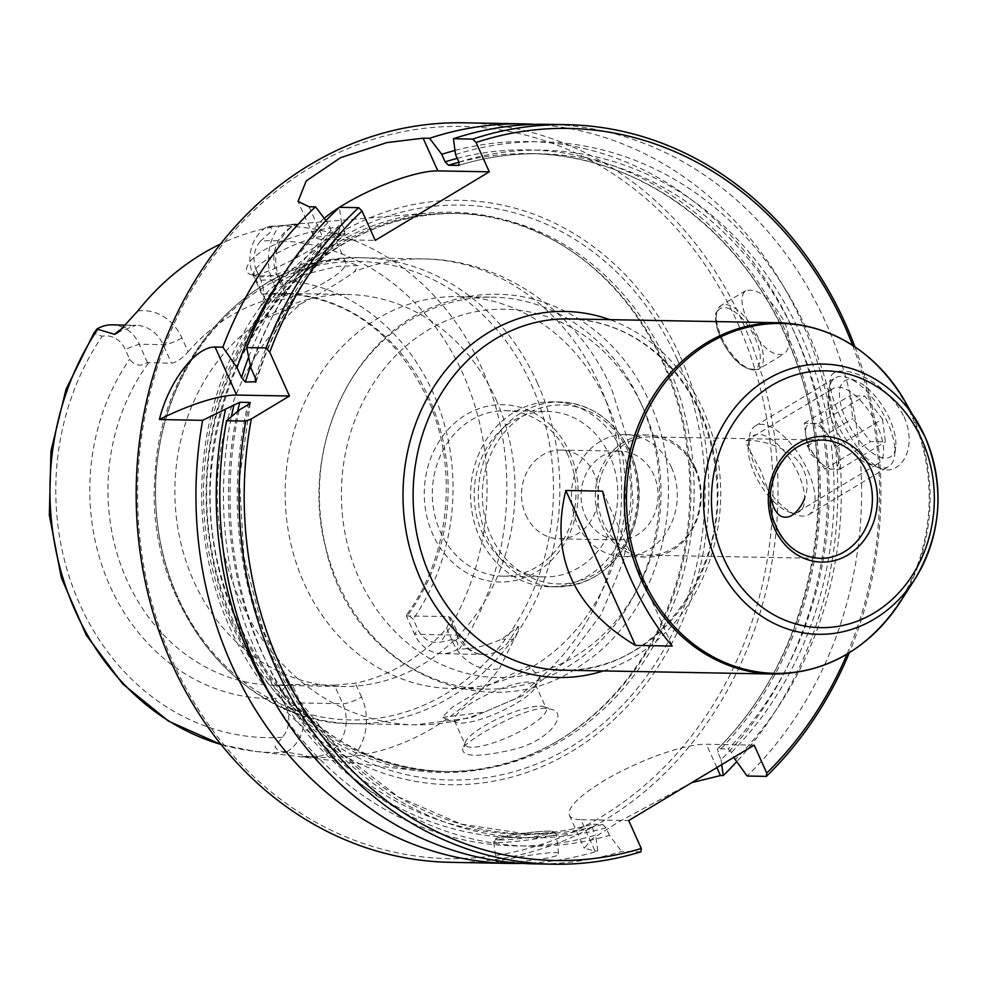 <?xml version="1.0" encoding="UTF-8"?>
<svg xmlns="http://www.w3.org/2000/svg" width="987" height="987" viewBox="0 0 987 987"><rect width="100%" height="100%" fill="white"/><g stroke="black" fill="none" stroke-linecap="round" stroke-linejoin="round"><path stroke-width="0.74" stroke-dasharray="4.93 3.7" d="M828.019 434.971A25.884 11.313 59 0 1 838.321 457.906L839.764 469.306L832.337 469.17A25.884 11.313 59 0 1 822.048 464.013A25.884 11.313 59 0 1 816.039 457.499A25.884 11.313 59 0 1 806.342 437.87A25.884 11.313 59 0 1 805.725 434.564A25.884 11.313 59 0 1 811.721 423.3A25.884 11.313 59 0 1 828.019 434.971L836.89 446.506L838.321 457.906A25.884 11.313 -121 0 1 832.337 469.17L824.91 469.035L816.039 457.499L807.169 445.964L805.725 434.564L804.294 423.164L819.148 423.435L828.019 434.971M882.501 419.08L885.388 441.88L870.522 441.608L852.793 418.537L849.906 395.738L864.772 396.009L882.501 419.08L836.89 446.506M839.764 469.306L885.388 441.88M819.148 423.435L864.772 396.009M804.294 423.164L849.906 395.738M807.169 445.964L852.793 418.537M824.91 469.035L870.522 441.608M770.218 497.892A44.378 19.382 59 0 1 748.356 445.26A44.378 19.382 59 0 1 768.676 437.574A44.378 19.382 59 0 1 798.471 474.056A44.378 19.382 59 0 1 788.329 511.759A44.378 19.382 59 0 1 771.6 499.422M807.847 470.7A51.78 22.615 59 0 1 808.785 514.609A51.78 22.615 59 0 1 796.015 514.683A51.78 22.615 59 0 1 756.375 469.763A51.78 22.615 59 0 1 749.38 437.093A51.78 22.615 59 0 1 755.437 425.853A51.78 22.615 59 0 1 807.847 470.7M836.211 421.77A51.78 22.615 -121 0 0 888.621 466.604A51.78 22.615 -121 0 0 894.678 455.365A51.78 22.615 -121 0 0 881.329 410.58A51.78 22.615 -121 0 0 848.03 377.787A51.78 22.615 -121 0 0 835.261 377.861A51.78 22.615 -121 0 0 836.211 421.77M845.588 418.402A44.378 19.382 -121 0 0 875.383 454.896A44.378 19.382 -121 0 0 895.702 447.21A44.378 19.382 -121 0 0 884.266 408.815A44.378 19.382 -121 0 0 855.729 380.711A44.378 19.382 -121 0 0 845.588 418.402M230.65 622.242A280.209 243.123 91 0 0 420.376 771.081A280.209 243.123 91 0 0 555.854 742.076A280.209 243.123 91 0 0 662.709 362.5A280.209 243.123 91 0 0 564.885 246.812A280.209 243.123 91 0 0 430.554 212.896A280.209 243.123 91 0 0 230.65 622.242M286.847 751.786A36.1 31.325 91 0 0 300.467 702.966L286.403 708.012A24.996 21.689 91 0 1 282.381 737.277L274.941 746.826C277.113 750.206 281.085 751.86 286.847 751.786L287.439 752.304C294.842 753.686 307.956 755.339 306.76 756.412L301.356 756.733L317.913 757.732L353.568 756.313A268.119 232.648 91 0 0 499.385 668.655L513.783 639.983C517.435 634.135 518.903 629.607 518.2 626.363L501.84 639.12C486.394 645.905 472.218 649.187 459.325 648.965L457.006 649.483A36.1 31.325 -89 0 1 441.806 653.69A36.1 31.325 -89 0 1 414.626 634.333L406.373 615.95L407.137 614.161L413.208 619.157L417.674 629.089A24.996 21.689 -89 0 0 440.695 642.105L454.18 639.07C457.832 641.562 458.77 645.029 457.006 649.483M261.666 293.978L253.4 275.583L256.447 270.339L260.913 280.283C263.739 287.97 263.985 292.534 261.666 293.978L285.65 294.595L277.298 276.015A36.1 31.325 -89 0 1 297.84 224.234L267.033 226.776C270.771 226.665 272.104 228.281 271.03 231.612L260.457 241.075A248.502 215.622 -89 0 1 463.014 373.999A248.502 215.622 -89 0 1 440.695 642.105M297.84 224.234L279.469 225.826A266.28 231.044 -89 0 0 220.619 243.974M247.811 265.145C245.43 269.772 246.034 272.733 249.588 274.041C261.111 281.566 337.073 235.498 339.244 230.107C348.423 220.632 260.013 239.755 247.811 265.145M464.124 746.703C473.748 735.673 527.132 706.211 546.477 708.469L551.795 709.419C567.87 713.465 551.215 739.288 515.843 748.923C480.595 757.251 462.817 757.325 462.521 749.145L464.124 746.703M137.847 310.967A50.892 44.156 -89 0 1 181.892 337.936L188.11 351.754C182.163 358.503 176.624 362.315 171.479 363.228L147.507 362.611C140.425 366.831 134.466 365.696 129.642 359.194L125.176 349.262A24.996 21.689 91 0 0 102.154 336.246L93.827 333.248M496.054 399.661A196.006 170.072 -89 0 1 341.366 686.496A196.006 170.072 -89 0 1 174.896 487.418A196.006 170.072 -89 0 1 348.51 294.545A196.006 170.072 -89 0 1 496.054 399.661M188.11 351.754A196.006 170.072 -89 0 1 279.457 296.84C287.106 295.409 289.166 294.657 285.65 294.595L287.476 294.817L279.383 276.816A14.793 3.516 155.8 0 1 273.251 283.01A50.892 44.156 -89 0 1 279.469 225.826M301.356 756.733L315.1 756.56A36.1 31.325 91 0 0 342.748 703.743L334.408 685.175L293.225 684.423A196.006 170.072 -89 0 1 274.46 685.274A196.006 170.072 -89 0 1 122.844 570.424A196.006 170.072 -89 0 1 148.692 362.809M334.408 685.175L355.295 683.189A196.006 170.072 91 0 0 446.642 628.275L450.911 617.899L448.567 616.542L406.373 615.95M537.989 679.858L539.655 676.601L528.662 666.151L489.762 684.67L452.786 706.865L442.016 717.45L484.309 712.133L517.583 697.76L537.989 679.858A232.994 202.162 -89 0 0 599.035 383.881A232.994 202.162 -89 0 0 423.657 258.927C503.728 259.532 578.715 313.126 611.57 388.644L628.966 444.286L633.049 502.802L623.624 560.665L601.169 614.309L566.822 660.402L522.431 695.823L470.7 717.919L415.157 724.828A232.994 202.162 -89 0 1 226.442 562.516A232.994 202.162 -89 0 1 300.825 303.885C325.118 291.005 343.02 280.246 354.518 271.61L358.182 265.602L337.986 266.317L305.316 274.201L276.187 288.932L260.531 306.439L268.254 317.382L300.825 303.885M606.351 401.684A196.006 170.072 -89 0 1 451.676 688.507A196.006 170.072 -89 0 1 285.206 489.429A196.006 170.072 -89 0 1 458.819 296.556A196.006 170.072 -89 0 1 606.351 401.684M525.812 515.004A44.378 38.505 91 0 0 559.21 538.816A44.378 38.505 91 0 0 598.517 495.141A44.378 38.505 91 0 0 560.826 450.072A44.378 38.505 91 0 0 525.812 515.004M622.106 451.417A92.457 80.218 -89 0 1 549.142 586.71A92.457 80.218 -89 0 1 479.546 537.125A92.457 80.218 -89 0 1 552.523 401.832A92.457 80.218 -89 0 1 622.106 451.417M482.211 532.536A82.748 71.804 91 0 0 544.503 576.926A82.748 71.804 91 0 0 617.8 495.486A82.748 71.804 91 0 0 547.514 411.443A82.748 71.804 91 0 0 482.211 532.536M256.447 270.339A24.996 21.689 -89 0 1 260.457 241.075M250.846 367.917A352.248 305.637 -89 0 1 341.502 223.136L344.882 230.662L344.562 233.981L334.445 233.796L331.101 230.403L327.721 222.877A352.248 305.637 -89 0 0 281.443 277.705M852.657 345.302A366.128 317.678 -89 0 1 847.031 654.147M455.007 150.456A352.248 305.637 -89 0 1 795.041 334.099A352.248 305.637 -89 0 1 721.078 759.694L717.672 752.131L717.438 749.01C817.248 651.297 847.747 474.056 787.589 340.614C740.632 229.206 637.232 154.293 529.92 153.59A340.244 295.224 -89 0 1 801.197 375.899A340.244 295.224 -89 0 1 717.993 748.788L728.11 748.973L731.466 752.378L733.723 757.424M567.944 455.069A82.748 71.804 91 0 0 505.652 410.678A82.748 71.804 91 0 0 440.338 531.771A82.748 71.804 91 0 0 502.63 576.161A82.748 71.804 91 0 0 567.944 455.069M569.561 452.268A88.67 76.937 -89 0 1 497.596 581.96A88.67 76.937 -89 0 1 436.439 445.877A88.67 76.937 -89 0 1 569.561 452.268M535.509 124.362A369.829 320.886 -89 0 1 801.95 322.231A369.829 320.886 -89 0 1 736.425 762.001M747.714 321.244C740.83 305.464 740.151 295.273 745.716 290.684C758.041 287.859 770.97 298.271 784.48 321.922C790.846 337.998 790.636 348.719 783.826 354.074C771.797 356.751 759.756 345.808 747.714 321.244M463.828 122.795A369.829 320.886 -89 0 1 742.199 321.145A369.829 320.886 -89 0 1 450.343 862.33M691.776 782.642L618.652 821.9L592.348 838.728L584.255 848.252L595.001 850.967L580.936 819.679L628.731 820.542M522.037 863.378A369.829 320.886 -89 0 0 597.764 851.016L595.001 850.967M500.409 862.009C514.412 863.144 560.998 857.925 558.617 853.632C559.962 848.894 494.24 861.17 496.251 861.577L500.409 862.009M754.179 745.123L706.384 744.247A81.366 19.308 -24.2 0 0 618.812 772.537A81.366 19.308 -24.2 0 0 569.45 815.311A81.366 19.308 -24.2 0 0 580.936 819.679M721.078 759.694L721.744 764.629M854.902 346.782A369.829 320.886 -89 0 1 849.326 652.752M324.242 218.312A73.963 17.556 -24.2 0 0 313.323 235.486A73.963 17.556 -24.2 0 0 323.773 239.459L375.245 240.396M325.957 220.57L327.721 222.877M256.102 381.722C274.349 323.267 304.021 273.954 345.105 233.783L344.562 233.981A340.244 295.224 -89 0 0 256.089 380.242M341.502 223.136L339.392 207.307M327.314 280.9A44.378 10.536 -24.2 0 0 345.734 262.295A44.378 10.536 -24.2 0 0 343.451 260.506A44.378 10.536 -24.2 0 0 339.466 259.926A44.378 10.536 -24.2 0 0 296.532 272.93A44.378 10.536 -24.2 0 0 264.948 295.792A44.378 10.536 -24.2 0 0 264.775 298.691A44.378 10.536 -24.2 0 0 298.851 294.521A44.378 10.536 -24.2 0 0 327.314 280.9M147.507 362.611L139.241 344.216A36.1 31.325 91 0 0 112.074 324.859M298.703 224.148C281.505 227.627 269.217 256.509 279.383 276.816A14.793 3.516 155.8 0 0 277.298 276.015L253.4 275.583A36.1 31.325 -89 0 1 267.033 226.776M547.452 124.325A369.829 320.886 -89 0 1 843.379 369.372A369.829 320.886 -89 0 1 747.097 776.029M455.55 154.564A352.248 305.637 -89 0 1 805.7 327.376A352.248 305.637 -89 0 1 734.859 759.953M663.943 363.068A279.062 242.136 -89 0 1 557.519 741.101A279.062 242.136 -89 0 1 443.706 771.427A279.062 242.136 -89 0 1 206.702 487.997A279.062 242.136 -89 0 1 453.884 213.389A279.062 242.136 -89 0 1 566.513 247.848A279.062 242.136 -89 0 1 663.943 363.068M640.551 402.301A196.006 170.072 -89 0 1 485.863 689.123A196.006 170.072 -89 0 1 319.393 490.045A196.006 170.072 -89 0 1 493.007 297.173A196.006 170.072 -89 0 1 640.551 402.301M585.365 516.09A44.378 38.505 91 0 0 618.775 539.901A44.378 38.505 91 0 0 658.082 496.227A44.378 38.505 91 0 0 620.391 451.158A44.378 38.505 91 0 0 585.365 516.09M737.511 322.823A366.128 317.678 -89 0 1 440.375 858.32A366.128 317.678 -89 0 1 187.851 296.433A366.128 317.678 -89 0 1 737.511 322.823M680.549 357.072A292.238 253.573 -89 0 1 443.373 784.505A292.238 253.573 -89 0 1 241.803 335.999A292.238 253.573 -89 0 1 680.549 357.072M597.764 851.016L595.63 835.113A352.248 305.637 -89 0 1 273.732 700.869M640.958 851.806L621.65 851.46A369.829 320.886 -89 0 1 533.967 863.847M239.212 410A352.248 305.637 -89 0 0 609.411 835.372L621.65 851.46M353.568 756.313A50.892 44.156 91 0 0 361.501 697.019A14.793 3.516 155.8 0 1 342.748 703.743L300.467 702.966L292.201 684.583L293.225 684.423L292.201 684.583C283.812 685.916 280.382 690.419 281.937 698.068A209.318 181.62 -89 0 1 110.038 586.192A209.318 181.62 -89 0 1 129.642 359.194M904.092 416.822C918.885 451.022 898.244 476.82 880.318 468.381C865.574 461.003 852.065 443.422 839.752 415.65C832.892 400.438 829.709 388.952 830.215 381.167L830.277 380.587C829.068 360.082 881.625 372.889 904.092 416.822M770.304 495.671L760.36 469.837C750.231 451.75 745.419 442.114 745.901 440.93C750.7 438.376 793.4 444.458 803.862 470.626C807.81 480.299 808.069 489.527 804.676 498.287M694.799 468.64A59.171 51.336 -89 0 1 648.101 555.225A59.171 51.336 -89 0 1 597.838 495.129A59.171 51.336 -89 0 1 650.26 436.908A59.171 51.336 -89 0 1 694.799 468.64M695.304 467.764A61.021 52.953 -89 0 1 647.139 557.063A61.021 52.953 -89 0 1 595.321 495.079A61.021 52.953 -89 0 1 649.372 435.033A61.021 52.953 -89 0 1 695.304 467.764M671.407 467.332A61.021 52.953 -89 0 1 623.241 556.619A61.021 52.953 -89 0 1 577.321 523.9A61.021 52.953 -89 0 1 625.474 434.601A61.021 52.953 -89 0 1 671.407 467.332M834.015 425.545A43.773 19.123 -121 0 0 867.524 463.52A43.773 19.123 -121 0 0 878.319 463.458A43.773 19.123 -121 0 0 877.529 426.347A43.773 19.123 -121 0 0 833.213 388.434A43.773 19.123 -121 0 0 828.105 397.934A43.773 19.123 -121 0 0 834.015 425.545M602.588 491.156L672.221 646.078M286.403 708.012L281.937 698.068M540 706.137A44.378 10.536 155.8 0 1 543.985 706.717A44.378 10.536 155.8 0 1 546.267 708.506A44.378 10.536 155.8 0 1 527.848 727.111A44.378 10.536 155.8 0 1 465.309 744.889A44.378 10.536 155.8 0 1 465.482 741.99A44.378 10.536 155.8 0 1 497.066 719.141A44.378 10.536 155.8 0 1 540 706.137M255.769 268.92A44.378 10.536 155.8 0 1 289.277 247.095A44.378 10.536 155.8 0 1 328.622 235.77A44.378 10.536 155.8 0 1 334.877 238.151A44.378 10.536 155.8 0 1 334.704 241.05A44.378 10.536 155.8 0 1 298.716 265.947A44.378 10.536 155.8 0 1 256.201 276.335A44.378 10.536 155.8 0 1 253.918 274.534A44.378 10.536 155.8 0 1 255.769 268.92M609.411 835.372L606.006 827.809L602.662 824.392L592.545 824.207L592.225 827.55L595.63 835.113M602.662 824.392A340.244 295.224 -89 0 1 527.626 834.151L517.509 833.966A340.244 295.224 -89 0 0 592.545 824.207L592.299 824.244C567.71 831.165 542.776 834.41 517.509 833.966A340.244 295.224 -89 0 1 237.657 411.308M516.991 702.954A44.378 10.536 -24.2 0 0 535.25 687.26A44.378 10.536 -24.2 0 0 535.41 684.361A44.378 10.536 -24.2 0 0 490.613 692.948A44.378 10.536 -24.2 0 0 454.464 720.744A44.378 10.536 -24.2 0 0 456.734 722.546A44.378 10.536 -24.2 0 0 516.991 702.954M287.439 752.304A263.282 228.441 -89 0 1 253.696 751.169A263.282 228.441 -89 0 1 221.002 744.469M269.377 226.294A263.282 228.441 -89 0 1 481.385 367.275A263.282 228.441 -89 0 1 459.325 648.965M317.913 757.732A14.793 7.353 -90.7 0 0 315.1 756.56L306.76 756.412M121.685 328.967A36.1 31.325 -89 0 1 135.972 325.291A36.1 31.325 -89 0 1 163.139 344.66L171.479 363.228M181.892 337.936A14.793 3.516 155.8 0 1 163.139 344.66L139.241 344.216L125.176 349.262M262.85 294.175A196.006 170.072 -89 0 1 281.616 293.324A196.006 170.072 -89 0 1 429.148 398.452A196.006 170.072 -89 0 1 407.384 615.789M446.642 628.275L452.86 642.093A14.793 3.516 -24.2 0 0 459.004 635.899A14.793 3.516 -24.2 0 0 456.907 635.11A36.1 31.325 91 0 0 484.074 654.467A36.1 31.325 91 0 0 510.18 639.28L518.2 626.363M448.567 616.542L456.907 635.11L414.626 634.333L417.674 629.089M279.457 296.84L273.251 283.01M537.298 382.759A232.994 202.162 -89 0 1 353.42 723.705A232.994 202.162 -89 0 1 155.551 487.06A232.994 202.162 -89 0 1 361.921 257.792A232.994 202.162 -89 0 1 537.298 382.759M484.309 712.133A232.994 202.162 -89 0 1 415.157 724.828L353.42 723.705C240.359 725.112 143.633 602.786 155.082 474.648C160.301 355.123 256.928 253.116 361.921 257.792L423.657 258.927A232.994 202.162 -89 0 0 354.518 271.61M629.015 452.959A89.496 77.652 -89 0 1 556.384 583.86A89.496 77.652 -89 0 1 494.66 446.506A89.496 77.652 -89 0 1 629.015 452.959M629.829 451.552A92.457 80.218 -89 0 1 556.865 586.858A92.457 80.218 -89 0 1 478.337 492.945A92.457 80.218 -89 0 1 560.234 401.968A92.457 80.218 -89 0 1 629.829 451.552M260.913 280.283A209.318 181.62 -89 0 1 432.799 392.16A209.318 181.62 -89 0 1 413.208 619.157M248.625 357.097A343.945 298.432 -89 0 1 331.101 230.403M250.525 366.399A340.244 295.224 -89 0 1 334.445 233.796M255.288 377.811A343.945 298.432 -89 0 1 344.882 230.662M603.341 670.926A183.064 158.845 91 0 0 720.67 497.374A183.064 158.845 91 0 0 609.756 319.652M458.992 162.213A340.244 295.224 -89 0 1 529.92 153.59L540.025 153.775A340.244 295.224 -89 0 1 811.302 376.084A340.244 295.224 -89 0 1 728.11 748.973M457.265 158.364A343.945 298.432 -89 0 1 788.379 337.332A343.945 298.432 -89 0 1 717.672 752.131M458.93 162.09A343.945 298.432 -89 0 1 799.297 331.225A343.945 298.432 -89 0 1 731.466 752.378M459.091 165.273A340.244 295.224 -89 0 1 540.025 153.775C512.537 153.293 485.481 157.167 458.869 165.384M716.858 767.565L706.384 744.247M309.079 206.752L323.773 239.459M361.501 697.019L355.295 683.189M452.86 642.093A50.892 44.156 91 0 0 499.385 668.655M513.783 639.983A14.793 4.158 -148.2 0 0 510.18 639.28L501.84 639.12M667.089 363.117A279.062 242.136 -89 0 1 446.852 771.489A279.062 242.136 -89 0 1 209.836 488.059A279.062 242.136 -89 0 1 457.018 213.451A279.062 242.136 -89 0 1 667.089 363.117M720.88 338.072A34.767 15.187 -121 0 0 758.781 365.215A34.767 15.187 -121 0 0 734.809 311.867A34.767 15.187 -121 0 0 720.88 338.072M677.218 359.28A287.488 249.452 -89 0 1 443.903 779.767A287.488 249.452 -89 0 1 245.603 338.553A287.488 249.452 -89 0 1 677.218 359.28M643.191 408.001A184.174 159.808 -89 0 1 493.722 677.378A184.174 159.808 -89 0 1 366.695 394.726A184.174 159.808 -89 0 1 643.191 408.001M497.917 842.491A31.436 2.591 -7.3 0 0 533.153 839.246A31.436 2.591 -7.3 0 0 556.088 833.793A31.436 2.591 -7.3 0 0 524.578 835.199A31.436 2.591 -7.3 0 0 493.722 841.738A31.436 2.591 -7.3 0 0 497.917 842.491M499.545 839.962A29.215 2.406 -7.3 0 0 549.747 833.608A29.215 2.406 -7.3 0 0 524.59 833.151A29.215 2.406 -7.3 0 0 499.545 839.962M721.485 337.023A36.988 16.15 -121 0 0 758.929 369.052A36.988 16.15 -121 0 0 753.71 329.029A36.988 16.15 -121 0 0 720.806 305.662A36.988 16.15 -121 0 0 721.485 337.023M531.265 384.412A229.292 198.955 -89 0 1 345.179 719.77A229.292 198.955 -89 0 1 187.024 367.88A229.292 198.955 -89 0 1 531.265 384.412M282.381 737.277A248.502 215.622 -89 0 1 79.836 604.352A248.502 215.622 -89 0 1 102.154 336.246M562.331 670.173A175.674 152.417 91 0 0 700.967 413.121A175.674 152.417 91 0 0 568.734 318.9C610.015 320.306 645.288 337.986 674.565 371.963C699.265 402.104 713.243 437.957 716.5 479.546C726.013 579.838 648.249 674.886 562.331 670.173M779.94 322.749A175.674 152.417 -89 0 1 912.173 416.97A175.674 152.417 -89 0 1 773.537 674.035M648.101 555.225L819.975 558.358A59.171 51.336 -89 0 1 769.712 498.262A59.171 51.336 -89 0 1 822.134 440.042L650.26 436.908M903.685 399.019A174.97 151.825 -89 0 1 913.185 417.316A174.97 151.825 -89 0 1 899.984 602.317M592.225 827.55A343.945 298.432 -89 0 1 231.39 416.613M606.006 827.809A343.945 298.432 -89 0 1 247.836 404.818M250.291 402.758L239.422 479.349L243.863 556.717L263.369 630.816L296.914 697.784L342.748 754.154L398.464 797.002L461.176 824.12L527.626 834.151A340.244 295.224 -89 0 1 249.612 403.572M806.342 437.87L810.031 453.44L822.048 464.013M808.785 514.609L888.621 466.604M755.437 425.853L835.261 377.861M788.329 511.759L796.015 514.683M748.356 445.26L749.38 437.093M855.729 380.711L848.03 377.787M895.702 447.21L894.678 455.365M221.063 744.531L253.696 751.169L420.376 771.081M291.313 224.394L430.554 212.896M125.448 325.105L135.972 325.291L118.502 332.027M292.818 684.435L274.46 685.274L341.366 686.496M407.137 614.161C449.739 556.113 458.622 468.233 428.568 400.673C396.416 332.903 347.436 297.112 281.616 293.324L348.51 294.545M450.911 617.899L459.004 635.899C466.395 648.817 474.759 655.01 484.074 654.467L441.806 653.69M549.142 586.71L556.865 586.858C593.792 585.291 619.54 565.082 634.11 526.231C641.932 500.717 640.649 475.882 630.249 451.713C614.975 420.437 591.632 403.856 560.234 401.968L552.523 401.832M569.45 815.311L584.255 848.252M264.948 295.792L260.531 306.439M343.451 260.506L358.182 265.602M443.706 771.427L446.852 771.489C308.734 773.944 190.59 616.653 212.81 457.635C221.026 390.766 246.405 334.161 288.932 287.834C336.912 238.04 392.949 213.241 457.018 213.451L453.884 213.389M566.513 247.848L564.885 246.812M557.519 741.101L555.854 742.076M451.676 688.507L485.863 689.123M458.819 296.556L493.007 297.173M649.335 401.808C691.381 490.514 661.561 611.792 584.304 662.956C491.07 733.23 351.409 670.259 325.821 548.291C299.592 451.133 350.706 337.542 436.686 305.538C455.809 297.914 475.512 294.163 495.782 294.274C559.789 294.027 621.193 337.517 649.335 401.808M559.21 538.816L618.775 539.901M560.826 450.072L620.391 451.158M558.617 853.632L556.088 833.793L553.67 831.486L550.191 831.165C540 831.214 526.725 832.584 510.378 835.249C490.638 839.073 497.115 838.79 494.709 839.419L493.722 841.738L496.251 861.577M745.716 290.684L720.806 305.662L716.044 312.817C715.476 312.447 714.094 324.044 720.559 337.949C732.971 361.908 745.753 372.272 758.929 369.052L783.826 354.074M623.241 556.619L647.139 557.063M625.474 434.601L649.372 435.033M791.006 515.954L878.319 463.458M745.901 440.93L833.213 388.434M867.524 463.52L880.318 468.381M828.105 397.934L830.277 380.587M465.482 741.99L462.521 749.145M543.985 706.717L551.795 709.419M334.704 241.05L339.244 230.107M256.201 276.335L249.588 274.041M313.323 235.486L298.025 201.434M345.734 262.295L334.877 238.151M264.775 298.691L253.918 274.534M454.464 720.744L465.309 744.889M535.41 684.361L546.267 708.506M535.25 687.26L539.655 676.613M456.734 722.546L442.016 717.45M502.63 576.161L544.503 576.926M505.652 410.678L547.514 411.443"/><path stroke-width="1.48" d="M771.6 499.422A44.378 19.382 59 0 1 770.218 497.892M118.502 332.027L137.847 310.967A266.28 231.044 -89 0 1 220.619 243.974M118.292 332.212L114.689 334.346A36.1 31.325 -89 0 1 121.685 328.967M125.448 325.105L112.074 324.859A36.1 31.325 91 0 0 96.874 329.066L114.689 334.346M256.102 381.722L245.356 382.068L241.507 377.565L237.053 367.657A352.248 305.637 -89 0 1 281.443 277.705M256.089 380.242A340.244 295.224 -89 0 0 255.46 382.253L255.288 377.811L250.846 367.917L246.713 347.597A369.829 320.886 -89 0 1 339.392 207.307L358.7 207.652L362.044 211.033L375.245 240.396L489.293 171.824L437.821 170.887A73.963 17.556 -24.2 0 0 339.491 207.307M489.293 171.824L476.092 142.473A366.128 317.678 -89 0 1 852.657 345.302M847.031 654.147A366.128 317.678 -89 0 1 766.739 773.055L754.179 745.123L628.731 820.542L641.279 848.475A366.128 317.678 -89 0 1 251.34 418.932L289.45 396.021L236.646 395.059A73.963 17.556 -24.2 0 0 159.425 419.537L202.631 420.326L239.779 402.264L249.896 402.449L247.836 404.818L239.212 410L226.504 420.758L245.825 421.116L251.34 418.932M289.45 396.021L269.772 352.223A366.128 317.678 -89 0 1 362.044 211.033M522.037 863.378A369.829 320.886 -89 0 1 510.094 863.415L450.343 862.33A369.829 320.886 -89 0 1 136.243 486.714A369.829 320.886 -89 0 1 463.828 122.795L523.579 123.881A369.829 320.886 -89 0 0 429.567 138.303L441.769 154.317L445.149 161.843L448.493 165.236A340.244 295.224 -89 0 1 458.992 162.213M476.092 142.473L472.748 139.093L453.44 138.735L455.55 154.564L458.93 162.09L458.869 165.384M523.579 123.881A369.829 320.886 -89 0 1 535.509 124.362M736.425 762.001A369.829 320.886 -89 0 1 723.224 775.597L720.448 775.548L691.776 782.642M510.094 863.415A369.829 320.886 -89 0 1 202.631 420.326M237.053 367.657L222.84 347.165L215.067 347.017C194.747 346.647 167.876 383.61 159.425 419.537M222.84 347.165A369.829 320.886 -89 0 1 315.519 206.863L309.079 206.752L298.025 201.434L306.217 180.917L340.7 157.612L386.855 142.597L423.127 138.18L437.821 170.887M429.567 138.303L423.127 138.18M721.744 764.629L723.224 775.597M733.723 757.424L747.097 776.029L766.405 776.387L766.739 773.055M472.748 139.093A369.829 320.886 -89 0 1 566.76 124.67A369.829 320.886 -89 0 1 854.902 346.782M849.326 652.752A369.829 320.886 -89 0 1 766.405 776.387M269.772 352.223L266.034 347.955L246.713 347.597M339.195 207.492A73.963 17.556 -24.2 0 0 324.242 218.312M315.519 206.863L325.957 220.57M96.874 329.066L93.827 333.248L66.067 389.199L50.954 451.034L49.35 515.14L61.342 577.716L86.239 635.097L122.659 683.88L168.493 721.127L221.063 744.531M250.291 402.758L249.896 402.449A340.244 295.224 -89 0 0 249.612 403.572M453.44 138.735A369.829 320.886 -89 0 1 547.452 124.325L566.76 124.67M273.732 700.869A352.248 305.637 -89 0 1 225.431 409.753M441.769 154.317A352.248 305.637 -89 0 1 455.007 150.456M226.504 420.758A369.829 320.886 -89 0 0 533.967 863.847L553.275 864.205A369.829 320.886 -89 0 0 640.958 851.806L641.279 848.475M553.275 864.205A369.829 320.886 -89 0 1 245.825 421.116M266.034 347.955A369.829 320.886 -89 0 1 358.7 207.652M565.822 490.477L602.588 491.156C617.356 557.359 640.563 609.004 672.221 646.078L635.455 645.412C573.151 607.77 549.944 556.137 565.822 490.477L635.455 645.412M804.676 498.287C801.419 506.405 796.867 512.29 791.006 515.954C780.865 520.297 773.968 513.536 770.304 495.671M459.091 165.273A340.244 295.224 -89 0 0 458.61 165.421L448.493 165.236M221.002 744.469A263.282 228.441 -89 0 1 75.431 611.335A263.282 228.441 -89 0 1 97.479 329.633M241.507 377.565A343.945 298.432 -89 0 1 248.625 357.097M245.356 382.068A340.244 295.224 -89 0 1 250.525 366.399M609.756 319.652A183.064 158.845 91 0 0 440.375 377.256A183.064 158.845 91 0 0 420.721 579.32A183.064 158.845 91 0 0 603.341 670.926M445.149 161.843A343.945 298.432 -89 0 1 457.265 158.364M720.448 775.548L716.858 767.565M215.067 347.017L236.646 395.059M779.94 322.749L568.734 318.9A175.674 152.417 91 0 0 430.11 575.964A175.674 152.417 91 0 0 562.331 670.173L773.537 674.035A175.674 152.417 -89 0 1 624.339 495.61A175.674 152.417 -89 0 1 779.94 322.749C832.189 325.303 873.446 350.718 903.685 399.019A174.97 151.825 -89 0 0 679.414 366.239A174.97 151.825 -89 0 0 674.652 626.905A174.97 151.825 -89 0 0 899.984 602.317C867.992 649.483 825.848 673.393 773.537 674.035M871.361 470.096A62.872 54.556 -89 0 1 820.333 562.047A62.872 54.556 -89 0 1 776.966 465.556A62.872 54.556 -89 0 1 871.361 470.096M866.672 471.774A59.171 51.336 -89 0 1 819.975 558.358C797.002 556.656 781.26 543.22 772.747 518.015C768.552 502.469 769.552 487.356 775.72 472.674C786.01 451.417 801.469 440.535 822.134 440.042A59.171 51.336 -89 0 1 866.672 471.774M924.942 436.562A135.133 117.243 -89 0 1 914.739 579.431A135.133 117.243 -89 0 1 740.731 598.418A135.133 117.243 -89 0 1 744.395 397.107A135.133 117.243 -89 0 1 917.602 422.436A135.133 117.243 -89 0 1 924.942 436.562M921.895 439.708A128.421 111.432 -89 0 1 817.668 627.535A128.421 111.432 -89 0 1 729.097 430.443A128.421 111.432 -89 0 1 921.895 439.708M231.39 416.613A343.945 298.432 -89 0 1 234.042 404.571M237.657 411.308A340.244 295.224 -89 0 1 239.779 402.264M899.984 602.317L914.739 579.431C941.795 533.893 945.201 486.283 924.967 436.612L903.685 399.019"/></g></svg>
